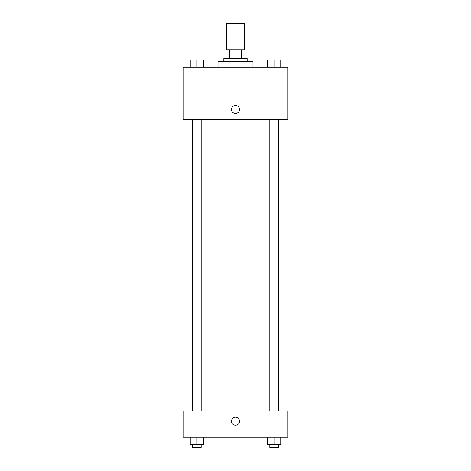 <?xml version="1.0" encoding="UTF-8"?>
<svg xmlns="http://www.w3.org/2000/svg" width="471" height="471" viewBox="0 0 471 471"><rect width="100%" height="100%" fill="white"/><g stroke="black" fill="none" stroke-linecap="round" stroke-linejoin="round"><path stroke-width="0.71" d="M244.243 49.773L244.243 23.55L226.757 23.55L226.757 49.773M229.365 58.51L229.365 49.773L226.033 49.773L226.033 58.51L226.033 49.773M229.365 49.773L244.967 49.773L244.967 58.51M241.635 58.51L241.635 49.773M223.849 61.424L223.849 58.51L247.151 58.51L247.151 61.424M252.98 67.253L252.98 61.424L218.02 61.424L218.02 67.253M183.06 67.253L287.94 67.253L287.94 119.693L183.06 119.693L183.06 67.253M231.496 109.496A4.003 4.003 0 0 1 237.502 106.028A4.003 4.003 0 0 1 237.502 112.963A4.003 4.003 0 0 1 231.496 109.496M183.06 411.03L287.94 411.03L287.94 437.253L183.06 437.253L183.06 411.03M235.5 425.236A4.003 4.003 0 0 1 232.032 419.225A4.003 4.003 0 0 1 238.968 419.225A4.003 4.003 0 0 1 235.5 425.236M267.634 437.253L267.634 444.536L280.745 444.536L280.745 437.253L280.745 444.536M274.193 444.536L274.193 437.253M278.561 444.536L278.561 447.45L269.818 447.45L269.818 444.536M190.255 437.253L190.255 444.536L203.366 444.536L203.366 437.253L203.366 444.536M196.807 444.536L196.807 437.253M201.182 444.536L201.182 447.45L192.439 447.45L192.439 444.536M267.634 67.253L267.634 59.97L280.745 59.97L280.745 67.253L280.745 59.97M274.193 67.253L274.193 59.97M278.561 59.97L269.818 59.97M190.255 67.253L190.255 59.97L203.366 59.97L203.366 67.253L203.366 59.97M196.807 67.253L196.807 59.97M201.182 59.97L192.439 59.97M285.026 411.03L285.026 119.693M185.974 411.03L185.974 119.693M269.818 119.693L269.818 411.03M278.561 119.693L278.561 411.03M201.182 411.03L201.182 119.693M192.439 411.03L192.439 119.693"/></g></svg>
